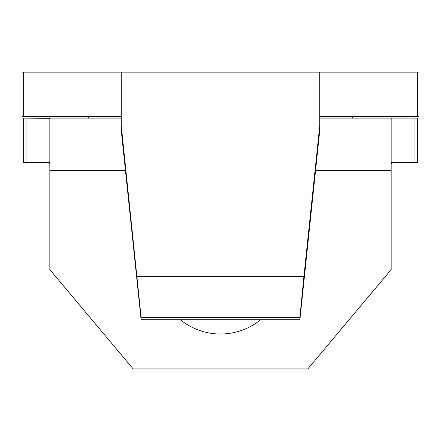 <?xml version="1.0" encoding="UTF-8"?>
<svg xmlns="http://www.w3.org/2000/svg" width="441" height="441" viewBox="0 0 441 441"><rect width="100%" height="100%" fill="white"/><g stroke="black" fill="none" stroke-linecap="round" stroke-linejoin="round"><path stroke-width="0.66" d="M180.369 319.725A63.504 63.504 0 0 0 260.631 319.725M87.935 116.512L88.729 117.306L87.935 118.1M353.065 118.1L352.271 117.306L353.065 116.512M55.39 72.137L23.638 72.059L23.638 116.512L22.05 116.512L22.05 72.137L121.275 72.137L121.275 125.944L141.12 317.349L299.88 317.349L303.899 276.7L137.101 276.7M121.275 116.512L23.638 116.512M121.275 72.137L417.362 72.137L417.362 116.512L319.725 116.512M319.725 72.137L319.725 125.944L303.899 276.7M385.61 72.137L418.95 72.137L418.95 116.512L417.362 116.512M49.833 164.14L49.353 162.553L23.638 162.553L23.638 118.1L49.833 118.315L49.833 269.611L133.182 368.941L307.818 368.941L391.167 269.611L391.167 118.315L391.647 118.1L319.725 118.1M121.275 118.1L49.353 118.1M391.647 118.1L417.362 118.1L417.362 162.553L391.647 162.553L391.167 164.14M141.12 319.725L121.275 130.69L121.275 125.944L319.725 125.944L319.725 130.69L299.88 319.725L141.12 319.725L141.12 317.349M299.88 319.725L299.88 317.349M391.167 170.491L315.547 170.491M125.453 170.491L49.833 170.491M414.981 118.1L414.981 162.553M26.019 118.1L26.019 162.553"/></g></svg>
